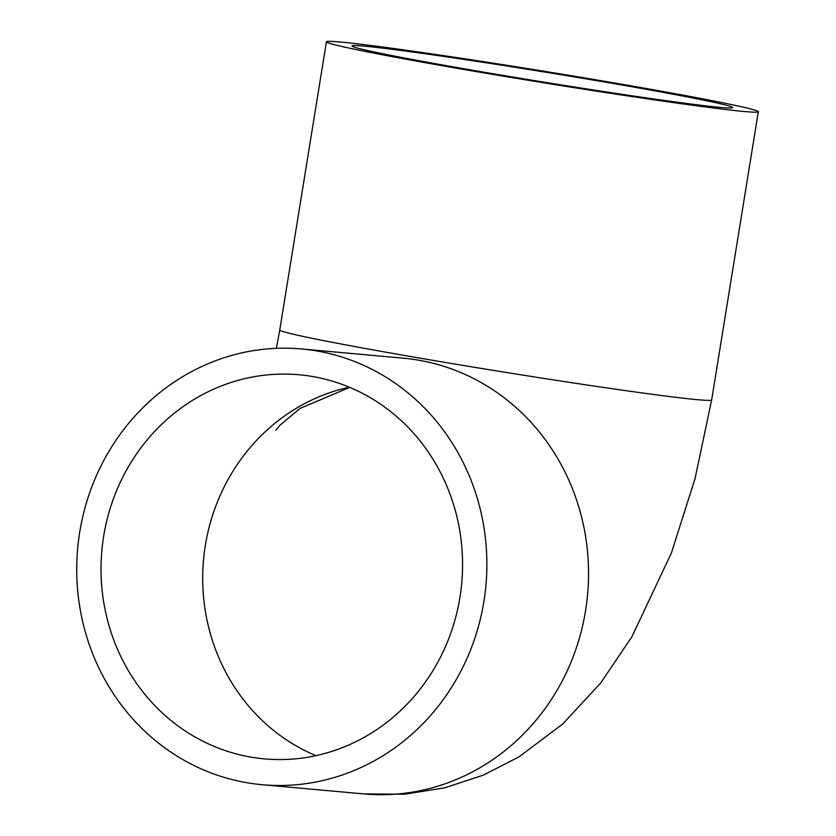 <?xml version="1.0" encoding="UTF-8"?>
<svg xmlns="http://www.w3.org/2000/svg" width="836" height="836" viewBox="0 0 836 836"><rect width="100%" height="100%" fill="white"/><g stroke="black" fill="none" stroke-linecap="round" stroke-linejoin="round"><path stroke-width="1.25" d="M609.517 82.858A192.844 5.047 -170.8 0 1 732.744 107.604A192.844 5.047 -170.8 0 1 541.571 81.761A192.844 5.047 -170.8 0 1 352.019 45.949A192.844 5.047 -170.8 0 1 609.517 82.858M250.978 757.123A192.844 180.68 95.2 0 1 102.64 543.348A192.844 180.68 95.2 0 1 299.194 374.768A192.844 180.68 95.2 0 1 461.733 583.131A192.844 180.68 95.2 0 1 264.395 758.879A192.844 180.68 95.2 0 1 250.978 757.123M466.227 69.879A218.76 5.727 9.2 0 0 758.325 111.752A218.76 5.727 9.2 0 0 543.295 71.123A218.76 5.727 9.2 0 0 326.427 41.8A218.76 5.727 9.2 0 0 466.227 69.879M316.76 350.953A218.76 204.966 95.2 0 1 485.047 593.466A218.76 204.966 95.2 0 1 262.065 784.701A218.76 204.966 95.2 0 1 77.675 548.332A218.76 204.966 95.2 0 1 301.535 348.957A218.76 204.966 95.2 0 1 316.76 350.953M315.945 755.66A192.844 180.68 95.2 0 1 203.535 559.733A192.844 180.68 95.2 0 1 349.323 387.204M326.427 41.8L279.757 329.99A218.76 5.727 9.2 0 0 419.547 358.069A218.76 5.727 9.2 0 0 711.655 399.942L758.325 111.752M301.535 348.957L403.203 358.163A218.76 204.966 95.2 0 1 418.428 360.159A218.76 204.966 95.2 0 1 586.715 602.672A218.76 204.966 95.2 0 1 363.733 793.907L404.687 794.2L444.94 787.794L483.333 775.129L518.874 756.956L562.701 724.028L600.687 682.96L631.859 636.854L671.444 552.868L695.061 478.516L711.655 399.942M275.765 430.352L280.227 424.97L300.093 408.386L349.72 387.371M279.757 329.99L276.361 348.33M262.065 784.701L363.733 793.907"/></g></svg>
